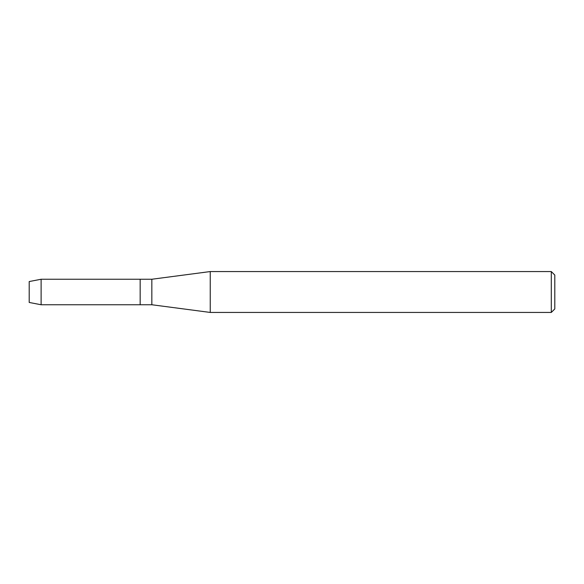 <?xml version="1.0" encoding="UTF-8"?>
<svg xmlns="http://www.w3.org/2000/svg" width="584" height="584" viewBox="0 0 584 584"><rect width="100%" height="100%" fill="white"/><g stroke="black" fill="none" stroke-linecap="round" stroke-linejoin="round"><path stroke-width="0.88" d="M29.2 302.454L29.2 281.546L41.114 279.247L151.84 279.247L210.24 271.56L551.296 271.56L554.8 275.064L554.8 308.936L551.296 312.44L210.24 312.44L151.84 304.753L140.16 304.753L140.16 279.247L140.16 304.753L41.114 304.753L29.2 302.454L29.2 281.546M151.84 304.753L151.84 279.247M210.24 312.44L210.24 271.56M551.296 312.44L551.296 271.56M41.114 304.753L41.114 279.247"/></g></svg>
